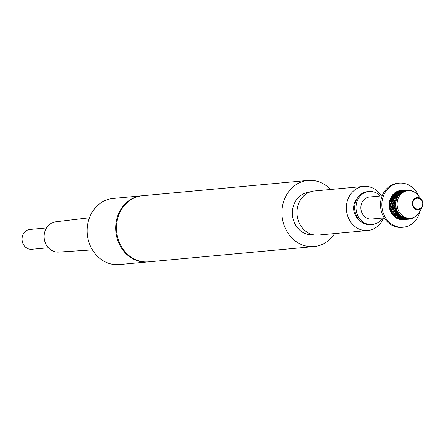 <?xml version="1.0" encoding="UTF-8"?>
<svg xmlns="http://www.w3.org/2000/svg" width="445" height="445" viewBox="0 0 445 445"><rect width="100%" height="100%" fill="white"/><g stroke="black" fill="none" stroke-linecap="round" stroke-linejoin="round"><path stroke-width="0.67" d="M48.394 247.759L31.729 249.295A9.962 8.716 84.7 0 1 26.689 248.026A9.962 8.716 -95.3 0 1 22.25 237.224A9.962 8.716 -95.3 0 1 29.898 229.459L46.558 227.918M89.445 217.761L55.786 221.794A15.219 13.317 -95.3 0 0 44.389 233.797A15.219 13.317 -95.3 0 0 51.197 250.129A15.219 13.317 84.7 0 0 58.584 252.093L92.41 249.895M147.818 261.921A33.203 29.047 84.7 0 1 131.014 257.688A33.203 29.047 -95.3 0 1 116.223 221.677A33.203 29.047 -95.3 0 1 141.71 195.794L113.158 198.431A33.203 29.047 -95.3 0 0 87.665 224.313A33.203 29.047 -95.3 0 0 102.456 260.325A33.203 29.047 84.7 0 0 119.26 264.553L147.818 261.921A33.203 29.047 84.7 0 0 148.218 261.877M141.71 195.794A33.203 29.047 -95.3 0 1 142.111 195.761M307.968 180.447A33.203 29.047 -95.3 0 0 282.48 206.324A33.203 29.047 -95.3 0 0 297.271 242.341A33.203 29.047 84.7 0 0 314.075 246.569L148.619 261.844A33.203 29.047 84.7 0 1 131.815 257.616A33.203 29.047 -95.3 0 1 117.024 221.599A33.203 29.047 -95.3 0 1 142.511 195.722L307.968 180.447A33.203 29.047 -95.3 0 1 324.778 184.675A33.203 29.047 84.7 0 1 330.546 189.475M314.075 246.569A33.203 29.047 84.7 0 0 334.618 233.558M309.169 192.285L309.064 192.29A21.304 18.64 -95.3 0 0 292.704 208.9A21.304 18.64 -95.3 0 0 302.2 232.012A21.304 18.64 84.7 0 0 312.98 234.721L313.085 234.715M367.765 230.499A22.133 19.369 84.7 0 1 356.562 227.679A22.133 19.369 -95.3 0 1 346.7 203.671A22.133 19.369 -95.3 0 1 363.693 186.416L314.326 190.972A22.133 19.369 -95.3 0 0 297.332 208.227A22.133 19.369 -95.3 0 0 307.189 232.24A22.133 19.369 84.7 0 0 318.392 235.055L367.765 230.499A22.133 19.369 84.7 0 0 383.445 217.939M381.415 195.895A22.133 19.369 84.7 0 0 374.896 189.236A22.133 19.369 -95.3 0 0 363.693 186.416M359.249 219.952A13.834 12.104 -95.3 0 1 357.252 198.342M372.059 224.547A16.604 14.524 84.7 0 1 363.654 222.433A16.604 14.524 -95.3 0 1 356.261 204.422A16.604 14.524 -95.3 0 1 369.005 191.484L367.67 191.606A16.604 14.524 -95.3 0 0 354.926 204.544A16.604 14.524 -95.3 0 0 362.325 222.556A16.604 14.524 84.7 0 0 370.724 224.669L372.059 224.547A16.604 14.524 84.7 0 0 382.333 218.039M380.297 195.995A16.604 14.524 84.7 0 0 377.41 193.597A16.604 14.524 -95.3 0 0 369.005 191.484M382.172 195.822L369.517 196.99A11.069 9.684 -95.3 0 0 361.017 205.618A11.069 9.684 -95.3 0 0 365.946 217.627A11.069 9.684 84.7 0 0 371.553 219.035L384.202 217.866M403.259 227.223L401.924 227.345A22.133 19.369 84.7 0 1 390.721 224.525A22.133 19.369 -95.3 0 1 380.859 200.517A22.133 19.369 -95.3 0 1 397.852 183.262L399.187 183.14A22.133 19.369 -95.3 0 0 382.194 200.395A22.133 19.369 -95.3 0 0 392.056 224.402A22.133 19.369 84.7 0 0 403.259 227.223A22.133 19.369 84.7 0 0 420.041 211.041M418.65 195.972A22.133 19.369 84.7 0 0 410.39 185.96A22.133 19.369 -95.3 0 0 399.187 183.14M394.737 216.32L393.897 215.781M394.526 215.753L393.458 215.781A14.663 12.833 -95.3 0 1 391.55 213.294L393.157 214.529L393.892 214.084M391.739 212.866L390.938 211.369M391.55 213.294L391.722 212.093L390.699 211.709A14.663 12.833 -95.3 0 1 389.636 208.644L390.805 210.14L391.628 209.895M389.937 208.483L389.625 206.775M389.636 208.644L390.159 207.598L389.308 206.836A14.663 12.833 -95.3 0 1 389.219 203.571L389.892 205.139L390.716 205.106M389.542 203.693L389.759 201.98M389.219 203.571L390.026 202.798L389.447 201.757A14.663 12.833 -95.3 0 1 390.343 198.681L390.532 200.122L391.383 200.311M390.721 198.509L391.322 197.569M391.216 197.708L391.105 197.079A14.663 12.833 -95.3 0 1 392.879 194.565L392.64 195.7L393.386 196.073M393.347 194.554L394.131 194.076M394.02 193.809L394.081 193.369A14.663 12.833 -95.3 0 1 396.517 191.723L395.967 192.401L396.467 192.835M397.93 191.255L398.014 191.077A14.663 12.833 -95.3 0 1 400.672 190.505A14.663 12.833 -95.3 0 1 400.817 190.493L400.272 190.855M398.236 218.122L397.246 218.567A14.663 12.833 84.7 0 1 395.95 217.844A14.663 12.833 -95.3 0 1 394.726 216.954L394.626 216.431M395.777 203.982L395.288 204.667L395.811 205.329A13.834 12.104 -95.3 0 1 395.777 203.982A13.834 12.104 -95.3 0 1 396.211 200.561A13.834 12.104 -95.3 0 1 396.578 199.293L396.261 199.46A14.112 12.349 84.7 0 0 396.05 200.2L395.911 200.767A14.112 12.349 84.7 0 0 395.544 203.671L395.777 203.982M394.793 205.607L394.292 207.298L395.394 208.722A14.663 12.833 -95.3 0 1 394.843 205.707L395.472 204.683L394.787 203.665A14.663 12.833 -95.3 0 1 395.171 200.645L394.159 202.208L394.743 203.771M394.086 208.232L393.831 209.862L395.149 211.297L395.255 209.729L394.086 208.232L394.604 207.186L393.753 206.424L394.342 204.728L393.664 203.159L392.918 204.856L393.753 206.424M393.753 210.752L393.725 212.271L395.26 213.567L395.149 212.143L393.753 210.752L394.103 209.612L393.152 209.028L393.497 207.37L392.568 205.812L392.073 207.504L393.152 209.028M393.775 213.088L393.953 214.457L395.683 215.575L395.377 214.323L393.775 213.088L393.942 211.892L392.924 211.503L393.03 209.934L391.861 208.438L391.606 210.068L392.924 211.503M394.092 214.551L394.476 216.353L396.361 217.26L395.9 216.22L396.545 215.708M401.746 216.62L402.358 217.01A14.112 12.349 84.7 0 1 401.746 216.62L401.646 216.231A13.834 12.104 -95.3 0 1 399.26 214.023A13.834 12.104 -95.3 0 1 398.475 212.994L398.447 213.394A14.112 12.349 84.7 0 0 398.909 213.995L399.271 214.423A14.112 12.349 84.7 0 0 401.301 216.303L401.646 216.231A13.834 12.104 -95.3 0 0 402.163 216.582A13.834 12.104 84.7 0 0 402.692 216.899L402.825 217.277A14.112 12.349 84.7 0 0 405.278 218.267L405.579 218.061A13.834 12.104 84.7 0 0 406.752 218.289L406.986 218.595A14.112 12.349 84.7 0 0 409.567 218.573L410.079 218.495A14.112 12.349 84.7 0 0 410.757 218.356L411.258 218.222A14.112 12.349 84.7 0 0 412.02 217.967M402.358 217.01L402.692 216.899A13.834 12.104 84.7 0 0 405.579 218.061L405.784 218.395A14.112 12.349 84.7 0 0 406.469 218.523L406.752 218.289A13.834 12.104 84.7 0 0 409.166 218.339L410.501 218.217A13.834 12.104 84.7 0 0 419.663 211.759L422.227 206.886A6.085 5.323 84.7 0 0 421.56 199.66A6.085 5.323 84.7 0 0 420.158 198.381A6.085 5.323 -95.3 0 0 412.938 200.662A6.085 5.323 -95.3 0 0 415.113 208.95A6.085 5.323 84.7 0 0 422.227 206.886M409.5 190.638A14.112 12.349 84.7 0 0 409.317 190.605L408.805 190.532A14.112 12.349 84.7 0 0 406.218 190.555L405.707 190.632A14.112 12.349 84.7 0 0 405.033 190.772L404.844 191.105A13.834 12.104 -95.3 0 1 406.001 190.866A13.834 12.104 -95.3 0 1 406.624 190.788L407.959 190.666A13.834 12.104 84.7 0 0 397.335 201.452A13.834 12.104 84.7 0 0 403.498 216.454A13.834 12.104 84.7 0 0 410.501 218.217M402.024 192.312L401.679 192.207A14.112 12.349 84.7 0 0 401.09 192.607L401.017 192.996A13.834 12.104 -95.3 0 1 402.024 192.312A13.834 12.104 -95.3 0 1 404.844 191.105L404.533 190.911A14.112 12.349 84.7 0 0 402.13 191.934L402.024 192.312M398.748 195.238L398.397 195.272A14.112 12.349 84.7 0 0 397.969 195.878L398.019 196.278A13.834 12.104 -95.3 0 1 398.748 195.238A13.834 12.104 -95.3 0 1 401.017 192.996L400.667 192.93A14.112 12.349 84.7 0 0 398.737 194.838L398.748 195.238M396.451 198.915L396.578 199.293A13.834 12.104 -95.3 0 1 398.019 196.278L397.674 196.351A14.112 12.349 84.7 0 0 396.451 198.915L395.733 198.72A14.663 12.833 -95.3 0 1 397.007 196.056L395.549 197.419L395.733 198.72M395.533 204.261A14.112 12.349 84.7 0 0 395.555 205.05M396.434 208.738L396.289 209.1A14.112 12.349 84.7 0 0 396.545 209.84L396.873 210.001A13.834 12.104 -95.3 0 1 396.434 208.738A13.834 12.104 -95.3 0 1 395.811 205.329L395.594 205.64A14.112 12.349 84.7 0 0 396.122 208.538L396.434 208.738M398.125 212.927L398.475 212.994A13.834 12.104 -95.3 0 1 396.873 210.001L396.762 210.385A14.112 12.349 84.7 0 0 398.125 212.927L397.474 213.277A14.663 12.833 -95.3 0 1 396.061 210.635L395.95 212.065L397.474 213.277M410.079 218.495L410.757 218.356M410.524 218.512L411.119 218.779A14.663 12.833 84.7 0 0 413.616 217.716L413.639 217.433M406.986 218.595L406.68 219.168A14.663 12.833 84.7 0 0 408.977 219.19A14.663 12.833 84.7 0 0 409.367 219.151L409.567 218.573M411.258 218.222L411.119 218.779M410.001 190.738L409.317 190.605M409.795 190.61L410.346 190.349A14.663 12.833 -95.3 0 1 412.871 191.367M410.346 190.349L410.468 190.733M405.707 190.632L405.033 190.772M408.805 190.532L408.571 190.009A14.663 12.833 -95.3 0 0 406.279 189.987A14.663 12.833 -95.3 0 0 405.89 190.032L406.218 190.555M401.679 192.207L401.09 192.607M404.533 190.911L404.132 190.399A14.663 12.833 -95.3 0 0 401.64 191.461L402.13 191.934M398.397 195.272L397.969 195.878M400.667 192.93L400.144 192.446L398.314 193.497L398.114 194.482A14.663 12.833 -95.3 0 1 400.116 192.496M398.114 194.482L398.737 194.838M396.261 199.46L396.05 200.2M397.674 196.351L397.007 196.056M395.911 200.767L395.171 200.645M394.787 203.665L395.544 203.671M396.289 209.1L396.545 209.84M395.594 205.64L394.843 205.707M395.394 208.722L396.122 208.538M398.447 213.394L398.909 213.995M396.762 210.385L396.061 210.635M399.271 214.423L398.559 214.768L398.926 215.942L400.778 216.787A14.663 12.833 -95.3 0 1 398.67 214.835M400.778 216.787L401.301 216.303M405.784 218.395L406.469 218.523M402.825 217.277L402.23 217.755L402.853 218.456L404.911 218.829A14.663 12.833 -95.3 0 1 402.358 217.8M404.911 218.829L405.278 218.267M397.402 217.015L396.361 217.26M400.455 217.917L399.471 218.362L398.881 217.572L399.415 217.032M396.851 216.226L397.463 217.7L399.471 218.362M403.626 218.423L402.725 219.062L402.052 218.534L402.441 218.022M399.866 217.561L400.634 218.662L402.725 219.062M404.95 218.857L405.851 218.217L406.546 219.163L408.86 219.201M410.056 218.189L409.367 219.151M406.407 218.985L406.062 219.324L405.345 219.073L405.768 218.362M403.081 218.512L403.921 219.207L406.062 219.324M397.246 218.567L396.662 217.777L397.19 217.238M396.662 217.777L394.726 216.954M399.832 218.74L397.786 218.167L398.409 218.868L400.506 219.268L399.832 218.74L400.222 218.228M397.641 217.766L397.786 218.167M403.12 219.279L401.006 218.985L401.702 219.413L403.838 219.53L403.12 219.279L403.359 218.873M410.574 218.545L409.806 219.04L409.99 218.423M409.806 219.04L409.439 219.101M408.288 219.252L407.676 219.313M407.22 219.307L406.563 219.168M407.186 219.346L404.327 219.368L406.825 219.385M413.733 217.394L413.616 217.716M398.014 191.077L400.111 190.632M403.064 190.304L404.65 190.137M401.279 190.499L402.425 190.343M394.081 193.369L395.967 192.401M399.082 191.205L399.727 190.788L397.658 191.333L397.068 191.923L399.082 191.205L399.415 191.578M402.336 190.427L400.239 190.872L402.491 190.649M391.105 197.079L392.64 195.7M395.288 193.775L395.694 192.857L393.864 193.909L393.558 194.971L395.288 193.775L395.928 194.209M398.192 192.196L398.742 191.517L396.768 192.329L396.306 193.169L398.192 192.196L398.692 192.629M401.301 191L401.952 190.582L399.883 191.133L399.293 191.717L401.301 191L401.64 191.372M389.447 201.757L390.532 200.122M392.529 197.697L392.562 196.39L391.105 197.83L391.211 199.227L392.529 197.697L393.341 197.986M394.865 195.494L395.104 194.359L393.441 195.622L393.33 196.874L394.865 195.494L395.611 195.867M397.513 193.569L397.919 192.652L396.089 193.703L395.783 194.765L397.513 193.569L398.147 194.003M400.417 191.99L400.962 191.311L398.993 192.123L398.531 192.963L400.417 191.99L401.101 192.585M389.308 206.836L389.892 205.139M391.133 202.486L390.704 200.962L389.709 202.62L390.293 204.177L391.133 202.486L391.984 202.564M392.757 199.916L392.568 198.476L391.333 200.044L391.672 201.552L392.757 199.916L393.603 200.105M394.748 197.491L394.787 196.184L393.324 197.624L393.43 199.021L394.748 197.491L395.566 197.78M397.09 195.288L397.324 194.154L395.666 195.416L395.555 196.668L397.09 195.288L397.969 195.733M390.699 211.709L390.805 210.14M391.272 207.576L390.343 206.018L389.848 207.709L390.927 209.233L391.272 207.576L392.084 207.442M392.117 204.934L391.444 203.365L390.693 205.062L391.533 206.63L392.117 204.934L392.941 204.9M393.358 202.286L392.929 200.756L391.934 202.414L392.518 203.977L393.358 202.286L394.209 202.358M394.982 199.71L394.793 198.27L393.558 199.844L393.897 201.346L394.982 199.71L395.955 199.927M393.458 215.781L393.157 214.529M392.924 212.348L391.528 210.958L391.5 212.476L393.035 213.772L392.924 212.348L393.719 211.992M394.114 215.174L395.9 216.22M400.901 219.485L398.781 219.185A14.663 12.833 84.7 0 0 401.618 219.735L400.901 219.485L401.14 219.079M396.951 216.748L398.881 217.572M398.125 216.02L396.334 214.968L396.701 216.148L398.587 217.054L398.125 216.02L398.77 215.502M397.602 214.123L395.994 212.882L396.178 214.251L397.902 215.369L397.602 214.123L398.459 213.6M404.961 219.552L404.244 219.585L404.995 219.513M403.843 219.663L403.226 219.719A14.663 12.833 84.7 0 0 403.37 219.708A14.663 12.833 84.7 0 0 403.398 219.708M404.338 219.374L402.102 219.574L404.605 219.591M400.005 217.961L402.052 218.534M401.106 217.366L399.171 216.543L399.682 217.499L401.696 218.161L401.106 217.366L401.774 216.687M406.068 219.457L405.562 219.507M403.231 218.779L405.345 219.073M401.401 218.629L400.506 219.268M404.149 219.229L403.838 219.53M398.564 218.428L397.997 218.434M395.978 210.546L396.328 209.406L395.377 208.822M395.377 214.323L396.117 213.878M396.751 215.547L395.683 215.575M395.149 212.143L395.944 211.787M396.323 213.75L395.26 213.567M395.255 209.729L396.2 209.445M395.994 212.882L396.167 211.687L395.149 211.297M396.317 214.345L396.334 214.968M390.704 200.962L391.622 200.361L391.211 199.227M391.444 203.365L392.251 202.592L391.672 201.552M392.568 205.812L393.247 204.889L392.518 203.977M401.952 190.582L402.369 190.844L404.561 190.221L404.995 190.838M404.132 190.399L405.106 191L405.89 190.032M393.569 195.516L393.558 194.971M396.245 193.603L396.306 193.169M399.198 192.029L399.293 191.717M390.821 198.086L391.116 198.192M404.249 190.215L403.532 190.249L404.249 190.215M405.289 190.098L405.673 190.082M409.712 190.616L409.016 190.187L409.183 190.621M408.727 190.16L409.016 190.187M405.545 190.332L404.561 190.221M405.267 190.082L402.464 190.671M409.317 190.966L408.571 190.009M405.757 190.043L406.474 190.009L405.757 190.043M404.177 190.377L402.102 190.927L401.64 191.461M401.924 219.43L401.618 219.735M398.559 214.768L398.548 213.544L397.485 213.366M399.627 216.815L398.587 217.054M398.97 215.341L397.902 215.369M399.076 216.02L399.171 216.543M390.343 206.018L391.022 205.095L390.293 204.177M391.861 208.438L392.384 207.392L391.533 206.63M400.144 192.446L401.201 192.668L401.518 191.511M393.441 197.502L393.33 196.874M395.794 195.311L395.783 194.765M398.47 193.397L398.531 192.963M389.47 202.748L389.759 202.77M398.397 194.165L397.324 194.154M395.839 195.984L394.787 196.184M393.569 198.07L392.568 198.476M394.098 213.956L393.035 213.772M402.68 217.716L401.696 218.161M395.149 200.55L396.072 199.95L395.655 198.815M391.528 210.958L391.878 209.817L390.927 209.233M393.664 203.159L394.476 202.386L393.897 201.346M391.211 212.326L391.494 212.198M396.973 192.234L397.068 191.923M395.666 197.296L395.555 196.668M400.239 190.872L399.727 190.788M397.524 192.151L396.517 191.723M402.23 217.755L401.852 216.609L400.811 216.849M397.012 195.978L398.058 195.778L398.008 194.56M392.929 200.756L393.847 200.155L393.43 199.021M395.794 197.864L394.793 198.27M401.974 191.739L400.962 191.311M399.749 191.945L398.742 191.517M396.751 193.08L395.694 192.857M393.947 194.576L392.879 194.565M398.976 192.874L397.919 192.652M396.172 194.37L395.104 194.359M393.614 196.189L392.562 196.39M391.344 198.275L390.343 198.681M394.342 204.728L395.305 204.689M393.03 209.934L393.847 209.69M393.497 207.37L394.309 207.237M421.56 199.66L418.15 195.338A13.834 12.104 84.7 0 0 414.957 192.429A13.834 12.104 84.7 0 0 407.959 190.666M415.369 208.416A5.474 4.789 84.7 0 0 419.424 208.783A5.535 5.535 0 0 0 418.456 198.303A5.474 4.789 -95.3 0 0 413.105 201.757A5.474 4.789 -95.3 0 0 415.369 208.416M401.546 190.421L402.024 190.377M404.244 219.63L404.722 219.585M408.694 219.218L408.977 219.19M406.469 219.424L406.947 219.379M403.771 190.215L404.249 190.176M405.996 190.015L406.279 189.987"/></g></svg>
